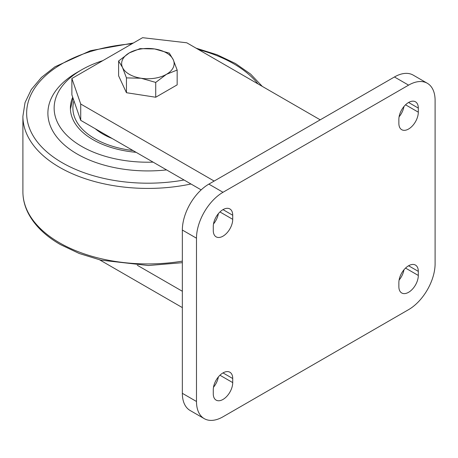 <?xml version="1.0" encoding="UTF-8"?>
<svg xmlns="http://www.w3.org/2000/svg" width="458" height="458" viewBox="0 0 458 458"><rect width="100%" height="100%" fill="white"/><g stroke="black" fill="none" stroke-linecap="round" stroke-linejoin="round"><path stroke-width="0.69" d="M213.279 389.747A13.746 7.935 -60 0 1 223 372.909A13.746 7.935 -60 0 1 229.876 372.228A13.746 7.935 -60 0 1 232.721 378.52L232.721 382.602A13.746 7.935 -60 0 1 226.721 396.439A13.746 7.935 -60 0 1 216.124 400.12A13.746 7.935 -60 0 1 213.279 393.828L213.279 389.747M223 209.632A13.746 7.935 120 0 0 213.279 226.47L213.279 230.551A13.746 7.935 120 0 0 216.124 236.843A13.746 7.935 120 0 0 226.721 233.162A13.746 7.935 120 0 0 232.721 219.325L232.721 215.243A13.746 7.935 120 0 0 229.876 208.951A13.746 7.935 120 0 0 223 209.632L232.721 215.243M398.866 119.32A13.746 7.935 -60 0 1 408.588 102.483A13.746 7.935 -60 0 1 415.463 101.802A13.746 7.935 -60 0 1 418.309 108.094L418.309 112.176A13.746 7.935 -60 0 1 412.309 126.013A13.746 7.935 -60 0 1 401.712 129.694A13.746 7.935 -60 0 1 398.866 123.402L398.866 119.32M408.588 265.76A13.746 7.935 120 0 0 398.866 282.597L398.866 286.679A13.746 7.935 120 0 0 401.712 292.971A13.746 7.935 120 0 0 412.309 289.29A13.746 7.935 120 0 0 418.309 275.453L418.309 271.371A13.746 7.935 120 0 0 415.463 265.079A13.746 7.935 120 0 0 408.588 265.76L418.309 271.371M399.09 116.813A13.746 7.935 120 0 0 403.95 106.525M403.95 269.802A13.746 7.935 -60 0 1 399.09 280.09M204.251 418.646L190.11 410.483A37.493 21.646 -60 0 1 182.347 393.319L196.488 401.483A37.493 21.646 120 0 0 204.251 418.646A37.493 21.646 120 0 0 223 416.786L408.588 309.642A37.493 21.646 120 0 0 435.1 263.716L435.1 100.445A37.493 21.646 120 0 0 427.337 83.282A37.493 21.646 120 0 0 408.588 85.136L223 192.286A37.493 21.646 120 0 0 196.488 238.206L196.488 401.483M196.488 238.206L182.347 230.042L182.347 393.319M182.347 230.042A37.493 21.646 -60 0 1 208.859 184.122L223 192.286M408.588 85.136L394.447 76.973L208.859 184.122M394.447 76.973A37.493 21.646 -60 0 1 413.196 75.118L427.337 83.282M218.357 213.674A13.746 7.935 -60 0 1 213.502 223.962M213.502 387.233A13.746 7.935 120 0 0 218.357 376.945M71.877 78.501L80.717 104.018L80.717 120.345L71.877 94.829L71.877 78.501L142.581 37.688L186.767 42.789L320.211 119.83M80.717 120.345L201.165 189.881M80.717 104.018L214.161 181.059M99.649 259.852L182.347 307.599M137.286 265.256L182.347 291.271M126.454 92.711L118.605 75.81L118.605 60.988L122.532 67.526L126.454 77.889L141.087 78.244L155.726 82.417L155.726 97.239L126.454 92.711L126.454 77.889M177.154 70.045L166.437 74.322A26.243 15.154 180 0 1 141.087 78.244A26.243 15.154 180 0 1 122.532 67.526A26.243 15.154 180 0 1 129.322 52.888L140.039 48.617L154.672 48.966L169.311 53.145L173.233 59.683L177.154 70.045L177.154 84.867L155.726 97.239M155.726 82.417L166.437 74.322A26.243 15.154 180 0 0 173.233 59.683A26.243 15.154 180 0 0 154.672 48.966A26.243 15.154 180 0 0 129.322 52.888L118.605 60.988M102.81 60.645A93.735 54.118 0 0 0 81.598 69.828A93.735 54.118 0 0 0 81.598 146.365A93.735 54.118 0 0 0 153.098 162.132M166.569 169.907A99.987 57.725 180 0 1 77.179 154.02A99.987 57.725 180 0 1 77.179 72.381L81.598 69.828M136.095 152.314A77.488 44.735 180 0 1 93.088 139.73A77.488 44.735 180 0 1 70.395 108.099A77.488 44.735 180 0 1 72.713 97.233M95.27 128.744A63.616 36.726 0 0 0 112.118 138.471M405.542 268.085L418.309 275.453M408.588 102.483L418.309 108.094M405.542 104.808L418.309 112.176M219.954 211.957L232.721 219.325M219.954 375.234L232.721 382.602M223 372.909L232.721 378.52M182.347 262.68L148.363 265.52L100.794 260.127L79.245 253.497L60.284 244.515C45.113 235.733 34.384 225.204 28.087 212.93C24.646 206.071 22.917 199.018 22.9 191.776A124.982 72.158 0 0 0 59.506 242.797A124.982 72.158 0 0 0 182.347 261.134M190.969 183.996A124.982 72.158 180 0 1 59.506 167.285A124.982 72.158 180 0 1 22.9 116.263L25.035 102.586L31.316 89.505L41.415 77.459L54.954 66.794L90.472 50.689L133.347 43.012M131.967 43.813A121.233 69.994 0 0 0 33.068 90.724A121.233 69.994 0 0 0 62.156 162.693A121.233 69.994 0 0 0 184.053 180.005M257.986 83.906A121.233 69.994 0 0 0 233.603 63.708A121.233 69.994 0 0 0 198.623 49.63M73.956 100.829A74.986 43.292 0 0 0 72.919 106.972A74.986 43.292 0 0 0 133.003 150.533M262.262 86.373L250.681 74.15L235.481 63.519L217.035 54.742L196.11 48.182M22.9 191.776L22.9 116.263M73.04 98.184L70.412 109.101"/></g></svg>

